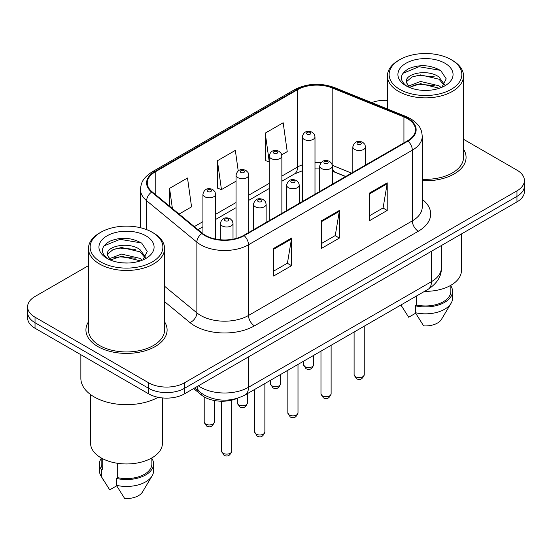 <?xml version="1.0" encoding="UTF-8"?>
<svg xmlns="http://www.w3.org/2000/svg" width="552" height="552" viewBox="0 0 552 552"><rect width="100%" height="100%" fill="white"/><g stroke="black" fill="none" stroke-linecap="round" stroke-linejoin="round"><path stroke-width="0.83" d="M345.587 176.564L332.966 171.465A33.824 19.527 0 0 0 332.387 171.23M237.581 398.227A25.371 14.649 180 0 1 201.418 394.984L193.635 388.573M88.465 321.816A40.593 23.432 0 0 0 85.926 329.972A40.593 23.432 0 0 0 97.814 346.546A40.593 23.432 0 0 0 142.05 351.624A40.593 23.432 0 0 0 167.104 329.972A40.593 23.432 0 0 0 164.565 321.816A40.593 23.432 0 0 1 167.104 329.972A40.593 23.432 0 0 1 142.05 351.624A40.593 23.432 0 0 1 97.814 346.546A40.593 23.432 0 0 1 85.926 329.972A40.593 23.432 0 0 1 88.465 321.816M407.548 118.701A27.062 15.622 180 0 1 415.47 129.748A27.062 15.622 180 0 1 407.548 140.794L243.708 235.387A27.062 15.622 180 0 1 202.411 233.296L152.173 191.875A27.062 15.622 180 0 1 147.28 182.912A27.062 15.622 180 0 1 155.209 171.865L297.535 89.693A27.062 15.622 180 0 1 332.187 87.947L403.933 116.948A27.062 15.622 180 0 1 407.548 118.701M408.025 118.425A27.738 16.015 0 0 0 404.319 116.631L332.58 87.623A27.738 16.015 0 0 0 297.059 89.417L154.726 171.589A27.738 16.015 0 0 0 151.621 192.103L201.859 233.524A27.738 16.015 0 0 0 244.191 235.663L408.025 141.07A27.738 16.015 0 0 0 408.025 118.425M88.465 265.636L35.031 296.486A25.371 14.649 0 0 0 27.6 306.843L27.6 317.89A25.371 14.649 0 0 0 35.031 328.247L148.64 393.838L148.64 388.318A25.371 14.649 0 0 0 184.513 388.318L516.969 196.374A25.371 14.649 0 0 0 524.4 186.017A25.371 14.649 0 0 1 516.969 196.374L184.513 388.318A25.371 14.649 0 0 1 148.64 388.318L35.031 322.727L148.64 388.318L148.64 382.791A25.371 14.649 0 0 0 184.513 382.791L516.969 190.854A25.371 14.649 0 0 0 524.4 180.497A25.371 14.649 0 0 0 516.969 170.14L463.535 139.29M27.6 312.37A25.371 14.649 0 0 0 35.031 322.727A25.371 14.649 0 0 1 27.6 312.37M273.606 248.434L273.606 276.048L291.546 265.691L291.546 238.078L273.606 248.434M273.606 271.149L287.426 263.173L291.477 238.995A6.762 3.905 -120 0 0 291.546 238.078M287.302 263.242L291.546 265.691M369.281 193.2L369.281 220.814L387.214 210.457L387.214 182.843L369.281 193.2M369.281 215.915L383.095 207.938L387.145 183.761A6.762 3.905 -120 0 0 387.214 182.843M382.971 208.007L387.214 210.457M321.443 220.814L321.443 248.434L339.383 238.078L339.383 210.457L321.443 220.814M321.443 243.535L335.257 235.559L339.307 211.375A6.762 3.905 -120 0 0 339.383 210.457M335.14 235.628L339.383 238.078M422.239 180.725A40.593 23.432 0 0 0 466.074 157.368A40.593 23.432 0 0 0 463.535 149.212A40.593 23.432 0 0 1 466.074 157.368A40.593 23.432 0 0 1 422.239 180.725M387.435 100.305A25.371 14.649 0 0 0 371.655 102.603M27.6 306.843A25.371 14.649 0 0 0 35.031 317.2L148.64 382.791M281.734 154.801L287.226 151.627L283.176 122.772L265.236 133.129L265.526 160.584M179.083 214.066L191.551 206.862L187.507 178.006L169.567 188.363L169.567 206.213M238.216 170.885L235.338 150.392L217.405 160.749L217.688 188.197M217.405 160.749L221.449 189.605L236.056 181.173M221.449 189.605L217.405 188.094M269.183 161.95L265.236 160.473M265.236 133.129L269.183 161.225M169.567 188.363L172.396 208.552M148.64 393.838A25.371 14.649 0 0 0 184.513 393.838L516.969 201.901A25.371 14.649 0 0 0 524.4 191.544L524.4 180.497M399.772 89.355A36.363 20.99 0 0 0 451.198 89.355A36.363 20.99 0 0 0 451.198 59.671A36.363 20.99 0 0 0 451.198 59.664L452.392 60.361A38.053 21.97 0 0 1 463.535 75.893A38.053 21.97 0 0 1 440.047 96.193A38.053 21.97 0 0 1 398.578 91.425A38.053 21.97 0 0 1 387.435 75.893A38.053 21.97 0 0 1 398.578 60.361L399.772 59.671A36.363 20.99 0 0 0 399.772 89.355M422.239 179.255A38.053 21.97 0 0 0 463.535 157.368L463.535 75.893M424.578 291.339A35.935 20.748 0 0 0 461.424 270.597L461.424 233.965M420.865 90.204L427.31 90.397M408.225 86.16L420.534 81.461L438.999 85.781L441.241 87.575M409.356 87.34L420.534 83.656L439.406 88.251M406.369 81.53L406.451 82.434L409.529 87.492M406.403 82.124C404.347 73.609 427.676 68.551 438.999 77.011L444.491 84.601M406.493 82.648L407.017 81.227L411.964 77.011L420.534 74.886L438.999 79.205L444.063 85.167M441.89 87.306L446.209 78.826L440.744 70.594C430.263 64.756 419.541 64.135 408.57 68.724C399.572 74.285 399.006 80.123 406.872 86.243L406.969 86.305M444.981 63.252A27.572 15.918 0 0 0 405.989 63.252A27.572 15.918 0 0 0 405.989 85.767A27.572 15.918 0 0 0 444.981 85.767A27.572 15.918 0 0 0 444.981 63.252M401 305.104L408.673 317.241L415.642 313.219M409.08 87.506L406.451 82.434M416.65 295.913L416.65 305.042A25.371 14.649 0 0 0 450.853 291.311L450.853 285.294M451.198 59.664A36.363 20.99 0 0 0 399.772 59.671M416.65 305.042L415.346 305.794L415.346 312.701L423.625 325.873A16.912 9.763 0 0 0 441.469 319.353L451.06 303.317A27.062 15.622 0 0 0 452.543 298.218L452.543 291.311A27.062 15.622 0 0 0 450.853 285.874M415.346 312.701A27.062 15.622 0 0 0 451.06 303.317M415.346 305.794A27.062 15.622 0 0 0 452.543 291.311M402.843 73.354L419.03 66.716L440.372 70.339M412.958 76.583L419.03 75.479L434.265 76.79M412.958 85.353L419.03 84.249L434.265 85.56M100.802 261.965A36.363 20.99 0 0 0 152.228 261.965A36.363 20.99 0 0 0 152.228 232.275L153.421 232.965A38.053 21.97 0 0 1 164.565 248.503A38.053 21.97 0 0 1 141.077 268.796A38.053 21.97 0 0 1 99.608 264.035A38.053 21.97 0 0 1 88.465 248.503A38.053 21.97 0 0 1 99.608 232.965L100.802 232.275A36.363 20.99 0 0 0 100.802 261.965M88.465 248.503L88.465 329.972A38.053 21.97 0 0 0 99.608 345.511A38.053 21.97 0 0 0 141.077 350.272A38.053 21.97 0 0 0 164.565 329.972L164.565 248.503M80.854 354.701L80.854 378.306A45.664 26.365 0 0 0 94.226 396.95A45.664 26.365 0 0 0 158.176 397.302M90.576 394.57L90.576 443.208A35.935 20.748 0 0 0 101.106 457.877A35.935 20.748 0 0 0 140.27 462.376A35.935 20.748 0 0 0 162.454 443.208L162.454 397.937M121.895 262.814L128.34 263.007M109.255 258.771L121.564 254.072L140.035 258.391L142.271 260.185M110.386 259.951L121.564 256.266L140.436 260.861M107.398 254.141L107.481 255.045L110.559 260.102M107.433 254.727C105.377 246.22 128.706 241.162 140.035 249.621L145.521 257.211M107.523 255.259L108.047 253.837L113.001 249.621L121.564 247.496L140.035 251.815L145.093 257.777M142.92 259.916L147.239 251.436L141.774 243.197C131.3 237.367 120.571 236.746 109.6 241.334C100.602 246.896 100.036 252.733 107.902 258.853L107.999 258.916M146.011 235.863A27.572 15.918 0 0 0 107.019 235.863A27.572 15.918 0 0 0 107.019 258.377A27.572 15.918 0 0 0 146.011 258.377A27.572 15.918 0 0 0 146.011 235.863M101.147 457.905L101.147 463.921A25.371 14.649 0 0 0 102.734 469.021L102.734 458.76M101.147 458.484A27.062 15.622 0 0 0 99.457 463.921L99.457 470.821A27.062 15.622 0 0 0 100.94 475.921A27.062 15.622 0 0 0 101.43 476.68L109.703 489.852L116.679 485.829M101.43 476.68L101.43 469.773L102.734 469.021M99.457 463.921A27.062 15.622 0 0 0 101.43 469.773M110.11 260.116L107.481 255.045M117.68 463.321L117.68 477.652A25.371 14.649 0 0 0 151.883 463.921L151.883 457.905M153.421 232.965L152.228 232.275A36.363 20.99 0 0 0 100.802 232.275M117.68 477.652L116.375 478.405L116.375 485.311L124.655 498.484A16.912 9.763 0 0 0 142.499 491.963L152.09 475.921A27.062 15.622 0 0 0 153.573 470.821L153.573 463.921A27.062 15.622 0 0 0 151.883 458.484M116.375 485.311A27.062 15.622 0 0 0 152.09 475.921M116.375 478.405A27.062 15.622 0 0 0 153.573 463.921M103.873 245.964L120.06 239.32L141.402 242.949M113.988 249.193L120.06 248.089L135.295 249.394M113.988 257.963L120.06 256.859L135.295 258.163M201.418 393.245L201.418 394.984M422.239 199.334A42.283 24.412 180 0 1 418.312 231.24L254.472 325.832A8.459 4.885 60 0 1 248.497 315.475L412.33 220.883A33.824 19.527 0 0 0 422.239 207.076L422.239 136.372A33.824 19.527 180 0 1 412.33 150.185A8.459 4.885 -120 0 0 408.025 141.07M254.472 325.832A42.283 24.412 180 0 1 194.683 325.832A42.283 24.412 180 0 1 189.943 322.575L164.565 301.647M201.859 233.524A8.459 5.658 129.5 0 0 196.871 242.162L196.871 312.867A33.824 19.527 0 0 0 200.659 315.475A33.824 19.527 0 0 0 248.497 315.475L248.497 244.771A33.824 19.527 180 0 1 196.871 242.162L146.632 200.742A33.824 19.527 180 0 1 140.518 189.543L140.518 227.748M422.239 136.372C421.693 130.562 421.155 125.725 410.578 118.694L406.134 116.541A8.459 3.961 112 0 0 404.319 116.631M406.134 116.541L334.388 87.533C320.381 82.579 307.084 83.297 294.506 89.693A8.459 4.885 60 0 1 297.059 89.417M154.726 171.589A8.459 4.885 -120 0 0 152.173 171.865C141.919 178.586 140.988 183.65 140.518 189.543M151.621 192.103A8.459 5.658 129.5 0 0 146.632 200.742L146.632 229.632M334.388 87.533A8.459 3.961 112 0 0 332.58 87.623M244.191 235.663A8.459 4.885 60 0 1 248.497 244.771L412.33 150.185L412.33 220.883A8.459 4.885 60 0 0 418.312 231.24M184.513 382.791L184.513 393.838M516.969 190.854L516.969 201.901M35.031 317.2L35.031 328.247M164.565 286.233L196.871 312.867A8.459 5.658 -50.5 0 1 189.943 322.575M155.209 171.865L155.209 194.373M403.933 116.948L403.933 142.878M332.187 87.947L332.187 164.565M351.569 173.114L332.352 165.338M320.96 162.647A27.062 15.622 0 0 0 314.992 162.481M302.303 164.834A27.062 15.622 0 0 0 297.535 167.028L281.865 176.074M297.535 89.693L297.535 167.028A15.221 8.791 60 0 1 294.382 173.997L281.865 181.222M269.183 183.395L248.738 195.201M236.056 202.522L215.611 214.321M202.929 221.649L194.311 226.624M345.773 176.461L335.216 172.189A15.221 7.128 -68 0 1 332.387 167.76M321.443 221.69L339.307 211.375M369.281 194.076L387.145 183.761M273.606 249.311L291.477 238.995M198.389 385.827A33.824 19.527 0 0 0 200.659 387.283A33.824 19.527 0 0 0 248.497 387.283L431.464 281.644A33.824 19.527 0 0 0 441.372 267.837C441.621 276.228 437.149 283.411 427.959 289.386L244.991 395.025A16.912 9.763 60 0 0 248.497 387.283L248.497 356.902M431.464 251.263L431.464 281.644A16.912 9.763 60 0 1 427.959 289.386M197.016 386.621A16.912 11.309 129.5 0 0 199.962 392.12L194.828 387.883M364.244 374.684C362.574 379.245 359.98 380.583 356.461 378.686L354.101 374.684A5.071 2.932 0 0 0 355.585 376.754A5.071 2.932 0 0 0 361.118 377.389A5.071 2.932 0 0 0 364.244 374.684L364.244 326.17M354.688 149.426A6.341 3.664 180 0 1 352.832 146.832C354.453 141.629 357.772 140.125 362.781 142.312L364.831 144.314L365.514 146.832A6.341 3.664 180 0 1 361.601 150.22A6.341 3.664 180 0 1 354.688 149.426M360.67 142.519A2.111 1.221 0 0 0 357.675 142.519A2.111 1.221 0 0 0 357.675 144.244A2.111 1.221 0 0 0 360.67 144.244A2.111 1.221 0 0 0 360.67 142.519M305.063 366.707A5.071 2.932 0 0 0 310.59 367.342A5.071 2.932 0 0 0 313.722 364.637C312.052 369.198 309.458 370.537 305.932 368.646L303.572 364.637A5.071 2.932 0 0 0 305.063 366.707M314.992 194.228L314.992 136.792A6.341 3.664 180 0 1 311.073 140.173A6.341 3.664 180 0 1 304.166 139.38A6.341 3.664 180 0 1 302.303 136.792L302.303 201.556M307.153 134.198A2.111 1.221 0 0 0 310.141 134.198A2.111 1.221 0 0 0 310.141 132.473A2.111 1.221 0 0 0 307.153 132.473A2.111 1.221 0 0 0 307.153 134.198M331.124 393.804C329.447 398.371 326.853 399.703 323.334 397.813L320.974 393.804A5.071 2.932 0 0 0 322.458 395.881A5.071 2.932 0 0 0 327.991 396.515A5.071 2.932 0 0 0 331.124 393.804L331.124 345.297M321.561 168.546A6.341 3.664 180 0 1 319.705 165.959C321.326 160.756 324.645 159.252 329.654 161.432L331.704 163.44L332.387 165.959A6.341 3.664 180 0 1 328.474 169.34A6.341 3.664 180 0 1 321.561 168.546M327.543 161.646A2.111 1.221 0 0 0 324.555 161.646A2.111 1.221 0 0 0 324.555 163.371A2.111 1.221 0 0 0 327.543 163.371A2.111 1.221 0 0 0 327.543 161.646M297.997 412.93C296.327 417.498 293.726 418.83 290.207 416.939L287.847 412.93A5.071 2.932 0 0 0 289.331 415A5.071 2.932 0 0 0 294.865 415.635A5.071 2.932 0 0 0 297.997 412.93L297.997 364.423M288.434 187.673A6.341 3.664 180 0 1 286.578 185.086C288.199 179.883 291.518 178.372 296.527 180.559L298.577 182.567L299.267 185.086A6.341 3.664 180 0 1 295.348 188.467A6.341 3.664 180 0 1 288.434 187.673M294.416 180.773A2.111 1.221 0 0 0 291.428 180.773A2.111 1.221 0 0 0 291.428 182.498A2.111 1.221 0 0 0 294.416 182.498A2.111 1.221 0 0 0 294.416 180.773M264.87 432.057C263.2 436.618 260.606 437.957 257.087 436.066L254.72 432.057A5.071 2.932 0 0 0 256.211 434.127A5.071 2.932 0 0 0 261.738 434.762A5.071 2.932 0 0 0 264.87 432.057L264.87 383.543M255.314 206.8A6.341 3.664 180 0 1 253.451 204.212C255.072 199.01 258.391 197.499 263.407 199.686L265.45 201.694L266.14 204.212A6.341 3.664 180 0 1 262.221 207.593A6.341 3.664 180 0 1 255.314 206.8M261.289 199.893A2.111 1.221 0 0 0 258.301 199.893A2.111 1.221 0 0 0 258.301 201.618A2.111 1.221 0 0 0 261.289 201.618A2.111 1.221 0 0 0 261.289 199.893M231.743 451.184C230.074 455.745 227.479 457.084 223.96 455.186L221.593 451.184A5.071 2.932 0 0 0 223.084 453.254A5.071 2.932 0 0 0 228.611 453.889A5.071 2.932 0 0 0 231.743 451.184L231.743 400.152M222.187 225.927A6.341 3.664 180 0 1 220.331 223.332C221.945 218.13 225.264 216.625 230.281 218.813L232.323 220.814L233.013 223.332A6.341 3.664 180 0 1 229.094 226.72A6.341 3.664 180 0 1 222.187 225.927M228.162 219.02A2.111 1.221 0 0 0 225.175 219.02A2.111 1.221 0 0 0 225.175 220.745A2.111 1.221 0 0 0 228.162 220.745A2.111 1.221 0 0 0 228.162 219.02M271.936 385.834A5.071 2.932 0 0 0 277.463 386.469A5.071 2.932 0 0 0 280.595 383.764C278.926 388.325 276.331 389.657 272.812 387.766L270.445 383.764A5.071 2.932 0 0 0 271.936 385.834M281.865 213.355L281.865 155.912A6.341 3.664 180 0 1 277.946 159.3A6.341 3.664 180 0 1 271.039 158.507A6.341 3.664 180 0 1 269.183 155.912L269.183 220.676M274.027 153.325A2.111 1.221 0 0 0 277.014 153.325A2.111 1.221 0 0 0 277.014 151.6A2.111 1.221 0 0 0 274.027 151.6A2.111 1.221 0 0 0 274.027 153.325M238.809 404.954A5.071 2.932 0 0 0 244.336 405.596A5.071 2.932 0 0 0 247.468 402.884C245.799 407.452 243.204 408.784 239.685 406.893L237.325 402.884A5.071 2.932 0 0 0 238.809 404.954M248.738 232.482L248.738 175.039A6.341 3.664 180 0 1 244.826 178.42A6.341 3.664 180 0 1 237.912 177.627A6.341 3.664 180 0 1 236.056 175.039L236.056 238.485M240.9 172.452A2.111 1.221 0 0 0 243.887 172.452A2.111 1.221 0 0 0 243.887 170.727A2.111 1.221 0 0 0 240.9 170.727A2.111 1.221 0 0 0 240.9 172.452M205.682 424.081A5.071 2.932 0 0 0 211.209 424.716A5.071 2.932 0 0 0 214.342 422.011C212.672 426.572 210.077 427.91 206.558 426.02L204.199 422.011A5.071 2.932 0 0 0 205.682 424.081M215.611 239.078L215.611 194.166A6.341 3.664 180 0 1 211.699 197.547A6.341 3.664 180 0 1 204.785 196.753A6.341 3.664 180 0 1 202.929 194.166L202.929 233.71M207.773 191.578A2.111 1.221 0 0 0 210.767 191.578A2.111 1.221 0 0 0 210.767 189.847A2.111 1.221 0 0 0 207.773 189.847A2.111 1.221 0 0 0 207.773 191.578M294.506 89.693L152.173 171.865M335.216 172.189L332.387 171.175M319.705 168.96L314.992 168.905M302.303 170.768L294.382 173.997M269.183 188.542L248.738 200.348M236.056 207.669L215.611 219.468M202.929 226.796L197.989 229.646M244.991 395.025C231.385 401.863 217.771 401.863 204.164 395.025L199.962 392.12M441.372 267.837L441.372 245.543M354.101 374.684L354.101 332.028M352.832 172.383L352.832 146.832M365.514 165.062L365.514 146.832M313.722 364.637L313.722 355.343M314.992 136.792L314.302 134.274L312.26 132.266C309.651 131.01 304.186 129.713 302.303 136.792M303.572 364.637L303.572 361.201M320.974 393.804L320.974 351.155M319.705 191.51L319.705 165.959M332.387 184.189L332.387 165.959M287.847 412.93L287.847 370.282M286.578 210.636L286.578 185.086M299.267 203.308L299.267 185.086M254.72 432.057L254.72 389.408M253.451 229.756L253.451 204.212M266.14 222.435L266.14 204.212M221.593 451.184L221.593 401.228M220.331 239.768L220.331 223.332M233.013 239.182L233.013 223.332M280.595 383.764L280.595 374.47M281.865 155.912L281.175 153.394L279.133 151.393C276.524 150.137 271.06 148.84 269.183 155.912M270.445 383.764L270.445 380.328M247.468 402.884L247.468 393.59M248.738 175.039L248.055 172.521L246.006 170.513C243.397 169.264 237.933 167.96 236.056 175.039M237.325 402.884L237.325 398.344M214.342 422.011L214.342 400.51M215.611 194.166L214.928 191.647L212.879 189.64C210.271 188.391 204.806 187.087 202.929 194.166M204.199 422.011L204.199 396.909M451.198 59.671L452.392 60.361M402.656 307.906L400.918 305.001M387.435 108.979L387.435 75.893M103.686 480.516L100.94 475.921"/></g></svg>
